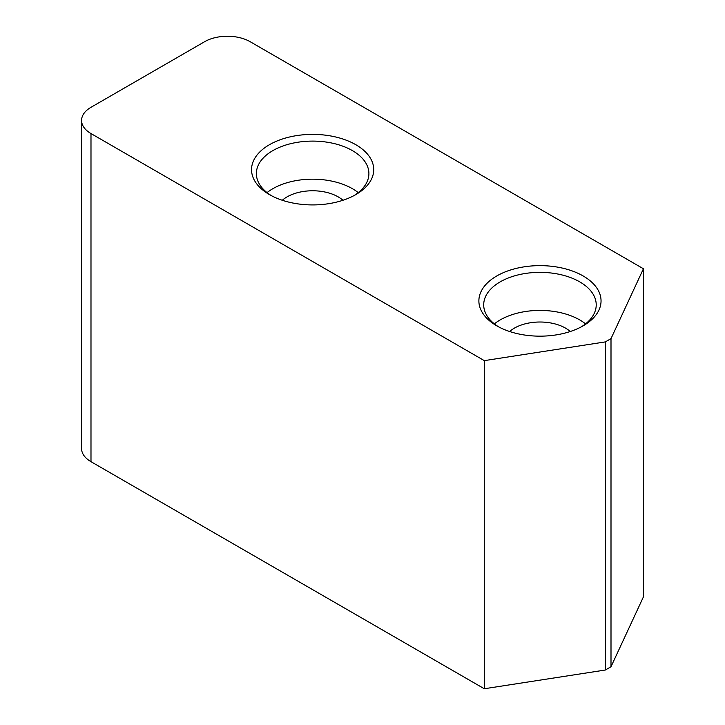 <?xml version="1.0" encoding="UTF-8"?>
<svg xmlns="http://www.w3.org/2000/svg" width="725" height="725" viewBox="0 0 725 725"><rect width="100%" height="100%" fill="white"/><g stroke="black" fill="none" stroke-linecap="round" stroke-linejoin="round"><path stroke-width="1.09" d="M204.649 41.688A32.145 18.56 180 0 1 250.116 41.688L643.428 268.757L611.003 338.629L605.312 341.91L484.3 360.633L90.988 133.554A32.145 18.56 180 0 1 81.572 120.432A32.145 18.56 180 0 1 90.988 107.309L204.649 41.688M496.77 325.833A61.081 35.262 0 0 0 583.154 325.833A61.081 35.262 0 0 0 583.154 275.962A61.081 35.262 0 0 0 496.77 275.962A61.081 35.262 0 0 0 496.77 325.833L496.77 325.833M269.437 194.59A61.081 35.262 0 0 0 355.83 194.59A61.081 35.262 0 0 0 355.821 144.71A61.081 35.262 0 0 0 269.446 144.71A61.081 35.262 0 0 0 269.437 194.59L269.437 194.59M81.572 120.432L81.572 448.548A32.145 18.56 0 0 0 90.988 461.68L90.988 133.554M271.213 195.569A56.26 32.48 180 0 1 256.369 173.592A56.26 32.48 180 0 1 312.629 141.103A56.26 32.48 180 0 1 368.898 173.592A56.26 32.48 180 0 1 354.054 195.569M358.222 192.623A56.26 32.48 0 0 0 267.045 192.623M498.546 326.821A56.26 32.48 180 0 1 483.702 304.835A56.26 32.48 180 0 1 539.962 272.355A56.26 32.48 180 0 1 596.222 304.835A56.26 32.48 180 0 1 581.377 326.821M585.555 323.867A56.26 32.48 0 0 0 494.368 323.867M342.952 200.263A36.168 20.88 0 0 0 338.203 196.883A36.168 20.88 0 0 0 282.315 200.263M570.276 331.515A36.168 20.88 0 0 0 565.536 328.126A36.168 20.88 0 0 0 509.639 331.515M643.428 268.757L643.428 596.874L611.003 666.746L611.003 338.629M611.003 666.746L605.312 670.027L605.312 341.91M605.312 670.027L484.3 688.75L484.3 360.633M484.3 688.75L90.988 461.68"/></g></svg>
